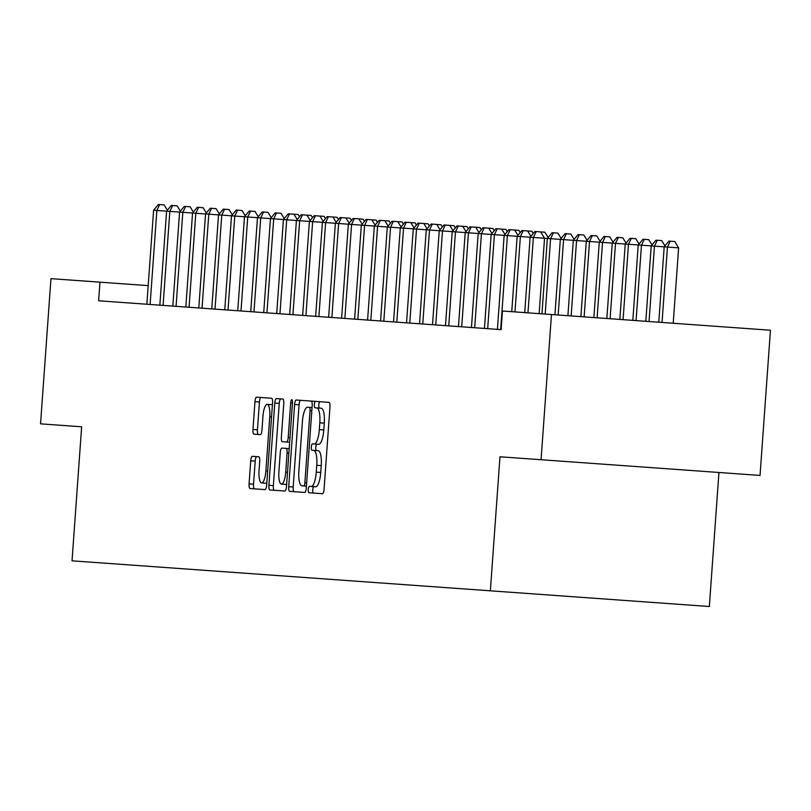 <?xml version="1.0" encoding="UTF-8"?>
<svg xmlns="http://www.w3.org/2000/svg" width="811" height="811" viewBox="0 0 811 811"><rect width="100%" height="100%" fill="white"/><g stroke="black" fill="none" stroke-linecap="round" stroke-linejoin="round"><path stroke-width="1.22" d="M308.271 489.479A3.203 0.892 -85.9 0 0 308.93 492.743L322.474 493.717A4.582 1.277 -85.9 0 0 324.076 489.236L329.965 407.01A4.582 1.277 -85.9 0 0 329.023 402.357L315.479 401.384A3.203 0.892 -85.9 0 0 314.354 404.517A3.203 0.892 -85.9 0 0 315.023 407.781L316.777 407.903A14.659 4.085 -85.9 0 1 319.808 422.815L319.311 429.668A14.659 4.085 -85.9 0 1 314.192 443.992L312.438 443.87A3.203 0.892 -85.9 0 0 311.312 447.003A3.203 0.892 -85.9 0 0 311.971 450.267L313.725 450.389A14.659 4.085 -85.9 0 1 316.756 465.301L316.27 472.154A14.659 4.085 -85.9 0 1 311.14 486.478L309.386 486.347A3.203 0.892 -85.9 0 0 308.271 489.479M313.857 486.671A3.203 0.892 -85.9 0 0 312.732 489.803A3.203 0.892 -85.9 0 0 313.401 493.068M319.95 401.709A3.203 0.892 -85.9 0 0 318.824 404.841A3.203 0.892 -85.9 0 0 319.493 408.105M316.898 444.185A3.203 0.892 -85.9 0 0 315.783 447.317A3.203 0.892 -85.9 0 0 316.442 450.581M252.333 456.319A4.582 1.277 -85.9 0 0 250.731 460.79L249.078 483.863A4.582 1.277 -85.9 0 0 250.021 488.526L265.055 489.601A4.582 1.277 -85.9 0 0 266.657 485.12L272.557 402.905A4.582 1.277 -85.9 0 0 271.604 398.242L256.57 397.167A4.582 1.277 -85.9 0 0 254.968 401.638L252.971 429.506A4.582 1.277 -85.9 0 0 253.914 434.159L260.351 434.625A4.582 1.277 -85.9 0 0 261.953 430.144L262.946 416.327A12.246 3.416 -85.9 0 1 267.235 404.354A12.246 3.416 -85.9 0 1 269.759 416.813L265.886 470.948A12.246 3.416 -85.9 0 1 261.598 482.92A12.246 3.416 -85.9 0 1 259.064 470.461L259.713 461.439A4.582 1.277 -85.9 0 0 258.77 456.775L252.333 456.319M98.638 300.78L501.127 329.631L502.455 311.019L551.47 314.526L541.069 459.725L499.971 456.786L490.361 590.813L72.037 560.827L81.647 426.799L40.55 423.849L50.961 278.649L99.966 282.167L98.638 300.78M288.706 486.701A4.582 1.277 -85.9 0 0 289.659 491.365L304.693 492.439A4.582 1.277 -85.9 0 0 306.294 487.969L312.184 405.743A4.582 1.277 -85.9 0 0 311.242 401.08L296.208 400.005A4.582 1.277 -85.9 0 0 294.606 404.476L288.706 486.701L293.176 487.026A4.582 1.277 -85.9 0 0 294.119 491.679L304.693 492.439M284.874 491.02L269.84 489.945A4.582 1.277 -85.9 0 1 268.887 485.282L274.787 403.057A4.582 1.277 -85.9 0 1 276.389 398.586L282.826 399.042A4.582 1.277 -85.9 0 1 283.769 403.706L281.376 437.048A4.582 1.277 -85.9 0 0 282.329 441.711L286.597 442.015A4.582 1.277 -85.9 0 0 288.199 437.534L290.683 402.824A3.203 0.892 -85.9 0 1 291.808 399.691A3.203 0.892 -85.9 0 1 292.467 402.945L286.476 486.539A4.582 1.277 -85.9 0 1 284.874 491.02M490.361 590.813L709.341 606.506L718.952 472.478M495.146 329.205L497.417 329.367L504.158 235.362L494.416 234.663L487.685 328.668M551.47 314.526L770.45 330.229L760.039 475.428L541.069 459.725M148.2 285.624L99.966 282.167M313.725 450.389L318.196 450.713A14.659 4.085 -85.9 0 1 321.227 465.615L320.74 472.468A14.659 4.085 -85.9 0 1 315.611 486.793L311.14 486.478M316.777 407.903L321.247 408.227A14.659 4.085 -85.9 0 1 324.268 423.139L323.782 429.992A14.659 4.085 -85.9 0 1 318.652 444.316L314.192 443.992M300.668 400.32A4.582 1.277 -85.9 0 0 299.066 404.801L293.176 487.026M315.479 401.384L311.242 401.08M306.426 486.134L303.75 485.941A3.203 0.892 -85.9 0 0 304.875 482.809L310.045 410.64A3.203 0.892 -85.9 0 0 309.386 407.375L312.063 407.568M306.376 486.134L301.905 485.809A14.659 4.085 -85.9 0 1 298.874 470.907L302.412 421.568A14.659 4.085 -85.9 0 1 307.531 407.244L309.386 407.375M303.75 485.941L301.905 485.809M280.859 398.9A4.582 1.277 -85.9 0 0 279.258 403.381L273.358 485.607A4.582 1.277 -85.9 0 0 274.311 490.26M286.8 442.025L282.329 441.711M289.659 442.238L286.597 442.015M286.334 448.422L281.863 448.108A4.582 1.277 -85.9 0 0 280.261 452.579L278.903 471.647A12.246 3.416 -85.9 0 0 281.427 484.116A12.246 3.416 -85.9 0 0 285.715 472.144L287.084 453.065A4.582 1.277 -85.9 0 0 286.141 448.412L289.192 448.625M281.427 484.116L285.898 484.441A12.246 3.416 -85.9 0 0 286.648 484.208M281.863 448.108L286.141 448.412M261.598 482.92L266.069 483.244A12.246 3.416 -85.9 0 0 266.809 483.021M272.405 405.003A12.246 3.416 -85.9 0 0 271.695 404.679L267.235 404.354M261.041 397.481A4.582 1.277 -85.9 0 0 259.439 401.962L257.442 429.82A4.582 1.277 -85.9 0 0 258.385 434.483M256.803 456.634A4.582 1.277 -85.9 0 0 255.191 461.114L253.539 484.187A4.582 1.277 -85.9 0 0 254.492 488.84M673.211 323.254L678.614 247.862L667.443 247.061L664.189 246.838L658.785 322.22M662.04 322.454L667.443 247.061L670.251 241.191L674.722 241.506L678.614 247.862M649.053 321.521L654.457 246.138L664.189 246.838L668.953 241.09L670.251 241.191M545.185 314.08L550.588 238.687L547.344 238.454L533.374 237.461L527.971 312.843M524.717 312.61L530.12 237.228L534.885 231.48L536.183 231.581L533.374 237.461L520.388 236.528L514.985 311.911M536.183 231.581L540.653 231.895L544.546 238.262L539.143 313.644M636.067 320.598L641.471 245.206L651.213 245.905L655.967 240.168L657.265 240.259L654.457 246.138L651.213 245.905L645.809 321.298M657.265 240.259L661.735 240.573L664.979 245.885M623.081 319.666L628.484 244.273L638.227 244.973L642.981 239.235L644.289 239.326L641.471 245.206L638.227 244.973L632.823 320.365M644.289 239.326L648.749 239.65L652.003 244.952M511.741 311.688L517.144 236.295L521.899 230.557L523.196 230.648L520.388 236.528L507.402 235.595L500.671 329.601M523.196 230.648L531.904 231.267L533.243 233.467M530.911 236.275L527.667 230.963M510.22 229.716L507.402 235.595L504.158 235.362L508.913 229.625L518.918 230.334L520.256 232.534M517.935 235.342L514.681 230.04M610.105 318.733L615.508 243.341L625.24 244.04L630.005 238.302L631.303 238.393L628.484 244.273L625.24 244.04L619.837 319.433M631.303 238.393L635.773 238.718L639.017 244.02M597.119 317.8L602.522 242.408L612.264 243.107L617.019 237.37L618.317 237.461L615.508 243.341L612.264 243.107L606.851 318.5M618.317 237.461L622.787 237.785L626.031 243.087M484.441 328.435L491.172 234.43L495.937 228.692L497.234 228.783L494.416 234.663L481.44 233.73L474.699 327.735M497.234 228.783L505.932 229.412L507.28 231.601M504.949 234.409L501.705 229.107M471.455 327.502L478.196 233.497L482.95 227.759L484.248 227.85L481.44 233.73L468.454 232.798L461.712 326.813M484.248 227.85L492.956 228.479L494.294 230.669M491.963 233.477L488.719 228.175M584.133 316.868L589.536 241.485L599.278 242.185L604.033 236.437L605.33 236.538L602.522 242.408L599.278 242.185L593.875 317.567M605.33 236.538L609.801 236.853L613.045 242.154M458.468 326.58L465.21 232.575L469.964 226.827L471.262 226.928L468.454 232.798L455.468 231.875L448.736 325.88M471.262 226.928L479.97 227.546L481.308 229.736M478.977 232.544L475.733 227.242M571.147 315.945L576.56 240.553L586.292 241.252L591.057 235.514L592.354 235.606L589.536 241.485L586.292 241.252L580.889 316.645M592.354 235.606L596.815 235.92L600.069 241.232M445.482 325.647L452.224 231.642L456.988 225.904L458.286 225.995L455.468 231.875L442.492 230.942L435.75 324.947M458.286 225.995L466.984 226.614L468.322 228.814M466.001 231.622L462.746 226.31M558.171 315.013L563.574 239.62L573.306 240.32L578.071 234.582L579.368 234.673L576.56 240.553L573.306 240.32L567.903 315.712M579.368 234.673L583.839 234.987L587.083 240.299M432.506 324.714L439.238 230.709L444.002 224.971L445.3 225.063L442.492 230.942L429.506 230.01L422.764 324.015M445.3 225.063L453.998 225.681L455.346 227.881M453.014 230.689L449.77 225.387M541.941 313.847L547.344 238.454L552.098 232.716L553.396 232.808L550.588 238.687L560.33 239.387L565.085 233.649L566.382 233.74L563.574 239.62L560.33 239.387L554.927 314.78M566.382 233.74L570.853 234.065L574.097 239.367M419.52 323.782L426.262 229.777L431.016 224.039L432.314 224.13L429.506 230.01L416.519 229.077L409.778 323.082M432.314 224.13L441.022 224.759L442.36 226.948M440.028 229.756L436.784 224.454M553.396 232.808L557.867 233.132L561.111 238.434M406.534 322.849L413.275 228.844L418.03 223.106L419.328 223.197L416.519 229.077L403.533 228.144L396.802 322.16M419.328 223.197L428.036 223.826L429.374 226.016M427.042 228.824L423.798 223.522M540.653 231.895L544.88 232.199L548.135 237.501M393.548 321.926L400.289 227.921L405.054 222.173L406.352 222.275L403.533 228.144L390.557 227.222L383.816 321.227M406.352 222.275L415.05 222.893L416.388 225.083M414.066 227.891L410.812 222.589M380.572 320.994L387.303 226.989L392.068 221.251L393.365 221.342L390.557 227.222L377.571 226.289L370.83 320.294M393.365 221.342L402.063 221.961L403.412 224.16M401.08 226.968L397.836 221.656M367.586 320.061L374.327 226.056L379.082 220.318L380.379 220.41L377.571 226.289L364.585 225.357L357.844 319.362M380.379 220.41L389.087 221.028L390.426 223.228M388.094 226.036L384.85 220.724M354.6 319.128L361.341 225.123L366.096 219.386L367.393 219.477L364.585 225.357L351.599 224.424L344.868 318.429M367.393 219.477L376.101 220.105L377.439 222.295M375.108 225.103L371.864 219.801M341.613 318.196L348.355 224.191L353.12 218.453L354.417 218.544L351.599 224.424L338.623 223.491L331.881 317.496M354.417 218.544L363.115 219.173L364.453 221.362M362.132 224.171L358.888 218.869M328.637 317.273L335.369 223.258L340.133 217.52L341.431 217.612L338.623 223.491L325.637 222.569L318.895 316.574M341.431 217.612L350.129 218.24L351.477 220.43M349.146 223.238L345.902 217.936M315.651 316.341L322.393 222.336L327.147 216.588L328.445 216.689L325.637 222.569L312.651 221.636L305.909 315.641M328.445 216.689L337.153 217.307L338.491 219.507M336.159 222.315L332.915 217.003M302.665 315.408L309.407 221.403L314.161 215.665L315.459 215.756L312.651 221.636L299.664 220.704L292.933 314.709M315.459 215.756L324.167 216.375L325.505 218.575M323.183 221.383L319.929 216.071M289.679 314.475L296.42 220.47L301.185 214.733L302.483 214.824L299.664 220.704L286.688 219.771L279.947 313.776M302.483 214.824L311.181 215.452L312.529 217.642M310.197 220.45L306.953 215.148M276.703 313.543L283.434 219.538L288.199 213.8L289.497 213.891L286.688 219.771L273.702 218.838L266.961 312.843M289.497 213.891L298.195 214.52L299.543 216.709M297.211 219.517L293.967 214.216M263.717 312.62L270.458 218.605L275.213 212.867L276.51 212.958L273.702 218.838L260.716 217.916L253.975 311.921M276.51 212.958L280.981 213.283L284.225 218.585M250.731 311.688L257.472 217.683L262.227 211.935L263.524 212.036L260.716 217.916L247.73 216.983L240.999 310.988M263.524 212.036L267.995 212.35L271.249 217.662M237.755 310.755L244.486 216.75L249.251 211.012L250.548 211.103L247.73 216.983L234.754 216.05L228.013 310.055M250.548 211.103L255.019 211.418L258.263 216.73M224.769 309.822L231.5 215.817L236.265 210.079L237.562 210.171L234.754 216.05L221.768 215.118L215.027 309.123M237.562 210.171L242.033 210.495L245.277 215.797M211.783 308.89L218.524 214.885L223.278 209.147L224.576 209.238L221.768 215.118L208.782 214.185L202.04 308.19M224.576 209.238L229.047 209.562L232.291 214.864M198.796 307.957L205.538 213.952L210.292 208.214L211.6 208.305L208.782 214.185L195.796 213.263L189.064 307.268M211.6 208.305L216.061 208.63L219.315 213.932M185.82 307.034L192.552 213.029L197.316 207.281L198.614 207.383L195.796 213.263L182.82 212.33L176.078 306.335M198.614 207.383L203.085 207.697L206.329 213.009M172.834 306.102L179.576 212.097L184.33 206.359L185.628 206.45L182.82 212.33L169.834 211.397L163.092 305.402M185.628 206.45L190.098 206.764L193.342 212.076M159.848 305.169L166.59 211.164L171.344 205.426L172.642 205.518L169.834 211.397L156.847 210.465L150.116 304.47M172.642 205.518L177.112 205.842L180.356 211.144M153.603 210.231L158.368 204.494L159.666 204.585L156.847 210.465L153.603 210.231L146.862 304.237M159.666 204.585L164.126 204.909L167.38 210.211M320.74 472.468L316.27 472.154M321.227 465.615L316.756 465.301M323.782 429.992L319.311 429.668M324.268 423.139L319.808 422.815M299.066 404.801L294.606 404.476M306.659 482.94L304.875 482.809M311.829 410.761L310.045 410.64M273.358 485.607L268.887 485.282M279.258 403.381L274.787 403.057M289.983 437.666L288.199 437.534M292.467 402.945L290.683 402.824M287.5 472.266L285.715 472.144M288.868 453.197L287.084 453.065M267.671 471.079L265.886 470.948M271.543 416.945L269.759 416.813M257.442 429.82L252.971 429.506M259.439 401.962L254.968 401.638M253.539 484.187L249.078 483.863M255.191 461.114L250.731 460.79"/></g></svg>
